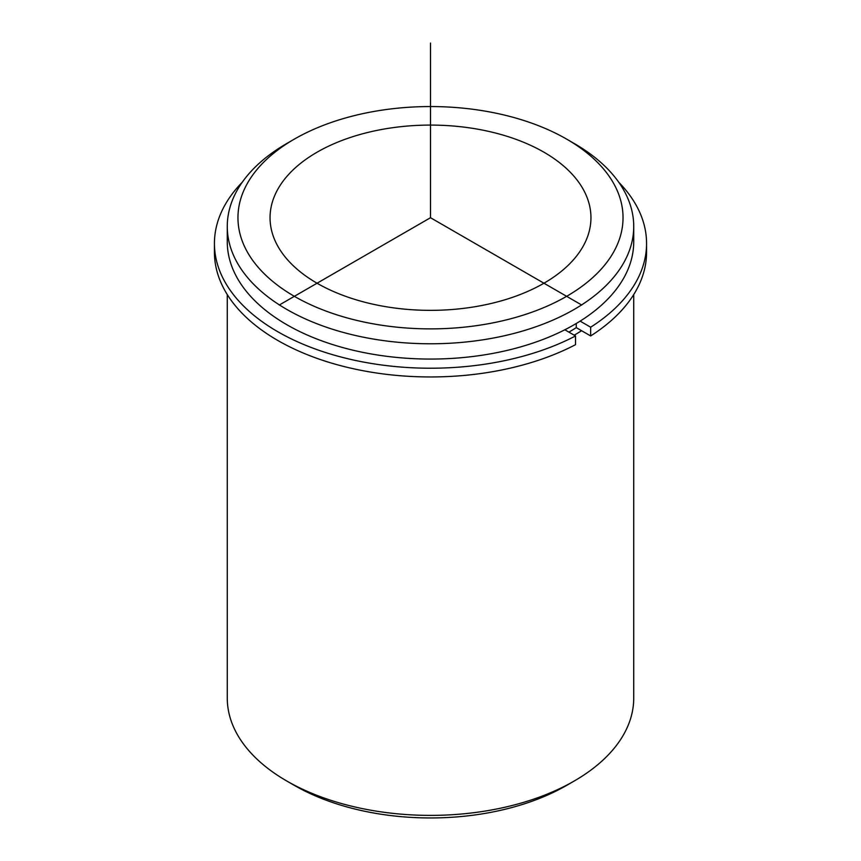 <?xml version="1.0" encoding="UTF-8"?>
<svg xmlns="http://www.w3.org/2000/svg" width="861" height="861" viewBox="0 0 861 861"><rect width="100%" height="100%" fill="white"/><g stroke="black" fill="none" stroke-linecap="round" stroke-linejoin="round"><path stroke-width="1.29" d="M590.657 335.951A216.068 124.748 0 0 0 646.568 252.219L646.568 243.48A216.068 124.748 0 0 1 590.657 327.212L590.657 335.951L576.267 327.643A195.738 113.006 180 0 1 568.906 332.131M584.458 191.637A160.447 92.633 180 0 1 590.947 217.715A160.447 92.633 180 0 1 453.316 309.411A160.447 92.633 180 0 1 276.542 243.803A160.447 92.633 180 0 1 270.053 217.715A160.447 92.633 180 0 1 407.683 126.029A160.447 92.633 180 0 1 584.458 191.637M581.573 330.699A203.228 117.333 180 0 1 574.201 335.187M566.646 139.116L574.201 143.486A203.228 117.333 180 0 1 625.506 193.424A203.228 117.333 180 0 1 633.728 226.454L633.728 241.737A203.228 117.333 180 0 1 459.397 357.875A203.228 117.333 180 0 1 235.494 274.767A203.228 117.333 180 0 1 227.272 241.737L227.272 226.454A203.228 117.333 180 0 1 286.799 143.486L294.354 139.116A192.53 111.155 180 0 1 566.646 139.116A192.53 111.155 180 0 1 615.249 186.428A192.53 111.155 180 0 1 484.7 324.382A192.53 111.155 180 0 1 245.751 249.012A192.53 111.155 180 0 1 294.354 139.116M633.728 226.454A203.228 117.333 180 0 1 459.397 342.592A203.228 117.333 180 0 1 235.494 259.484A203.228 117.333 180 0 1 227.272 226.454M633.728 294.57L633.728 698.056A203.228 117.333 180 0 1 574.201 781.024A203.228 117.333 180 0 1 286.799 781.024A203.228 117.333 180 0 1 235.494 731.097A203.228 117.333 180 0 1 227.272 698.056L227.272 294.57M574.201 781.024L566.646 785.393A192.53 111.155 180 0 1 294.354 785.393L286.799 781.024M214.432 243.48L214.432 252.219A216.068 124.748 0 0 0 342.904 366.248A216.068 124.748 0 0 0 575.525 344.68L575.525 335.951A216.068 124.748 0 0 1 342.904 357.509A216.068 124.748 0 0 1 214.432 243.48A216.068 124.748 0 0 1 242.21 182.295M646.568 243.48A216.068 124.748 0 0 0 618.79 182.295M564.838 329.774L575.525 335.951M576.267 327.643L576.267 323.499M590.657 327.212L580.131 321.131M581.767 305.052L430.5 217.715L279.233 305.052M430.5 217.715L430.5 43.05"/></g></svg>
